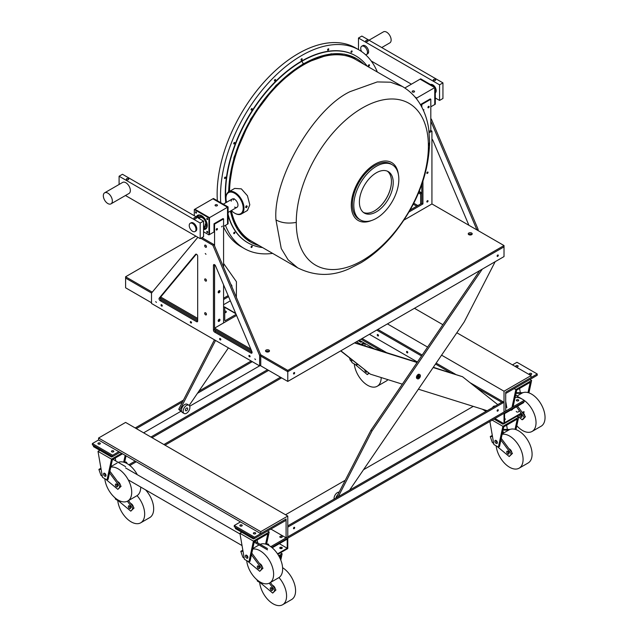 <?xml version="1.0" encoding="UTF-8"?>
<svg xmlns="http://www.w3.org/2000/svg" width="637" height="637" viewBox="0 0 637 637"><rect width="100%" height="100%" fill="white"/><g stroke="black" fill="none" stroke-linecap="round" stroke-linejoin="round"><path stroke-width="0.96" d="M504.576 418.525A1.258 0.725 180 0 1 504.902 418.66A1.258 0.725 180 0 1 505.268 419.17A1.258 0.725 180 0 1 504.576 419.815M505.133 419.496A1.258 0.725 0 0 0 504.902 419.313A1.258 0.725 0 0 0 504.576 419.178M518.781 411.367A1.258 0.725 180 0 1 518.008 412.035A1.258 0.725 180 0 1 516.647 411.884A1.258 0.725 180 0 1 516.273 411.367M521.177 413.166L504.576 422.745L504.576 413.644L523.725 402.592M523.725 411.693L522.308 412.513M524.291 412.02L523.088 412.712M521.52 413.62L504.018 423.724L504.018 413.317L524.291 401.613L271.752 547.414L287.781 538.161L287.781 548.568L277.836 554.309M358.281 340.723L360.98 342.284L360.98 341.145L359.268 340.158L374.245 348.805M494.017 419.09L502.888 424.21L502.888 423.072L495.005 418.517L504.018 423.724M280.137 548.425A1.258 0.725 180 0 1 279.762 547.916A1.258 0.725 180 0 1 280.543 547.247A1.258 0.725 180 0 1 281.904 547.406A1.258 0.725 180 0 1 282.271 547.916A1.258 0.725 180 0 1 281.498 548.584A1.258 0.725 180 0 1 280.137 548.425M282.143 548.242A1.258 0.725 0 0 0 281.904 548.051A1.258 0.725 0 0 0 279.898 548.242M272.214 547.796L287.215 539.141L287.215 548.242L277.525 553.84M279.332 543.687L287.215 548.242M128.276 479.884L242.036 545.567M125.6 467.94L240.038 534.005M254.179 542.175L267.508 549.866L254.179 542.175M124.526 462.43A1.194 0.693 180 0 1 124.756 462.247A1.194 0.693 180 0 1 126.054 462.096A1.194 0.693 180 0 1 126.795 462.733A1.194 0.693 180 0 1 126.445 463.226A1.194 0.693 180 0 1 126.421 463.234M112.956 459.341L125.6 466.634M280.479 377.215L163.892 444.53M135.171 461.108L128.873 464.747M281.61 377.868L165.015 445.183M136.302 461.761L129.844 465.488M518.375 400.8A1.194 0.693 180 0 1 517.077 400.952A1.194 0.693 180 0 1 516.336 400.315A1.194 0.693 180 0 1 516.687 399.829A1.194 0.693 180 0 1 517.985 399.678A1.194 0.693 180 0 1 518.725 400.315A1.194 0.693 180 0 1 518.375 400.8M268.352 545.153A1.194 0.693 180 0 1 268.328 545.168A1.194 0.693 180 0 0 268.703 544.667A1.194 0.693 180 0 0 267.962 544.03A1.194 0.693 180 0 0 266.664 544.181A1.194 0.693 180 0 0 266.433 544.356M281.865 537.349A1.194 0.693 180 0 1 280.567 537.501A1.194 0.693 180 0 1 279.826 536.864A1.194 0.693 180 0 1 280.176 536.378A1.194 0.693 180 0 1 281.474 536.227A1.194 0.693 180 0 1 282.215 536.864A1.194 0.693 180 0 1 281.865 537.349M281.419 537.517A1.194 0.693 0 0 0 280.622 537.517M517.929 400.968A1.194 0.693 0 0 0 517.133 400.968M473.267 406.366L363.512 469.732M345.23 480.282L285.527 514.752M254.864 541.267L267.508 548.568M524.187 400.37L270.781 546.673M522.491 399.28L515.588 395.29M360.98 342.284L361.967 341.711M365.2 345.971L364.738 343.311M361.856 344.92L364.675 343.271M356.808 363.671L356.481 365.2L357.652 364.332M356.457 341.782L360.98 344.394L363.799 342.77M356.481 365.2L351.974 362.604L351.417 359.395M367.039 371.769A1.616 0.932 60 0 1 366.785 372.088A1.616 0.932 60 0 1 366.482 372.159A1.616 0.932 60 0 1 364.826 370.017M368.656 373.051L367.302 374.612L368.99 373.314M367.302 374.612L355.08 364.396M351.807 361.665L350.366 360.454L349.466 357.851M354.252 363.918A19.11 11.036 -120 0 0 363.281 381.945A19.11 11.036 -120 0 0 377.215 386.261A19.11 11.036 -120 0 0 379.819 383.546A19.11 11.036 -120 0 0 381.173 377.542M371.267 347.085A19.11 11.036 -120 0 0 369.134 347.205M377.215 386.261L386.229 381.061A19.11 11.036 -120 0 0 387.917 379.652M120.122 501.032L119.971 501.749L120.783 501.279M119.971 501.749L115.464 499.153L115.265 498.015M128.953 505.754A1.616 0.932 60 0 1 130.394 506.996A1.616 0.932 60 0 1 130.274 508.637A1.616 0.932 60 0 1 129.972 508.708A1.616 0.932 60 0 1 128.531 507.466A1.616 0.932 60 0 1 128.65 505.834A1.616 0.932 60 0 1 128.953 505.754M127.368 501.231L132.918 508.7L130.792 511.161L134.041 508.047L128.499 500.594M130.609 507.912A1.616 0.932 60 0 1 129.446 505.897A1.616 0.932 60 0 0 130.609 507.912M132.918 508.7L134.041 508.047M130.792 511.161L118.57 500.945M115.297 498.214L113.712 496.605M117.741 500.467A19.11 11.036 -120 0 0 126.771 518.494A19.11 11.036 -120 0 0 140.705 522.81A19.11 11.036 -120 0 0 143.309 520.095A19.11 11.036 -120 0 0 137.066 495.642M140.705 522.81L149.719 517.61A19.11 11.036 -120 0 0 152.315 514.895A19.11 11.036 -120 0 0 145.562 489.869M130.601 503.413A3.185 1.839 60 0 1 133.38 507.156M504.576 419.21A1.194 0.693 180 0 1 504.862 419.337A1.194 0.693 180 0 1 505.101 419.536M502.888 424.21L503.875 423.645M497.37 442.643A1.76 1.011 60 0 1 497.011 443.448A1.76 1.011 60 0 1 495.658 442.978A1.76 1.011 60 0 1 494.893 441.21A1.76 1.011 60 0 1 495.252 440.406A1.76 1.011 60 0 1 496.605 440.876A1.76 1.011 60 0 1 497.37 442.643M496.024 440.438A1.76 1.011 -120 0 0 496.016 440.565A1.76 1.011 -120 0 0 497.37 442.771M492.186 420.149L502.888 426.32L498.381 447.134L499.512 446.481L503.763 426.83L517.284 419.027L515.046 429.33M507.371 429.434L506.63 425.174M515.97 429.617L518.653 417.219L516.965 416.248M502.888 426.32L518.653 417.219M498.381 447.134L493.882 444.53L489.885 421.479M507.371 451.139A1.616 0.932 60 0 1 508.812 452.381A1.616 0.932 60 0 1 508.684 454.014A1.616 0.932 60 0 1 508.39 454.093A1.616 0.932 60 0 1 506.948 452.851A1.616 0.932 60 0 1 507.068 451.211A1.616 0.932 60 0 1 507.371 451.139M503.063 430.071L508.652 430.094M502.864 431.01L503.556 433.041M500.905 440.048L511.336 454.077L509.21 456.538L512.459 453.433L501.263 438.375M509.019 453.297A1.616 0.932 60 0 1 507.864 451.283A1.616 0.932 60 0 0 509.019 453.297M509.942 429.442L503.206 429.418M493.715 443.591L492.266 442.381L490.267 436.568L492.297 435.389M490.267 436.568L492.505 436.576M511.336 454.077L512.459 453.433M509.21 456.538L496.987 446.322M497.37 442.659A1.616 0.932 60 0 1 496.119 440.486M496.159 445.844A19.11 11.036 -120 0 0 505.189 463.871A19.11 11.036 -120 0 0 519.123 468.187A19.11 11.036 -120 0 0 521.727 465.48A19.11 11.036 -120 0 0 518.486 445.064A19.11 11.036 -120 0 0 502.147 434.315M519.123 468.187L528.137 462.988A19.11 11.036 -120 0 0 530.732 460.272A19.11 11.036 -120 0 0 526.417 438.248A19.11 11.036 -120 0 0 509.019 429.887L502.259 433.789M509.019 448.798A3.185 1.839 60 0 1 511.798 452.533M279.938 548.282A1.194 0.693 180 0 1 281.865 548.083A1.194 0.693 180 0 1 282.103 548.282M279.141 556.515L280.766 555.575L280.129 558.522M280.782 560.058L282.143 553.768L280.455 552.797M278.711 555.751L282.143 553.768M262.03 582.959L261.871 583.683L262.683 583.213M261.871 583.683L257.372 581.079L257.173 579.941M270.86 587.688A1.616 0.932 60 0 1 272.294 588.93A1.616 0.932 60 0 1 272.174 590.563A1.616 0.932 60 0 1 271.88 590.634A1.616 0.932 60 0 1 270.438 589.392A1.616 0.932 60 0 1 270.558 587.76A1.616 0.932 60 0 1 270.86 587.688M269.276 583.166L274.826 590.626L272.7 593.087L275.948 589.981L270.407 582.529M272.509 589.838A1.616 0.932 60 0 1 271.354 587.832A1.616 0.932 60 0 0 272.509 589.838M274.826 590.626L275.948 589.981M272.7 593.087L260.477 582.871M257.205 580.14L255.62 578.539M259.649 582.393A19.11 11.036 -120 0 0 268.679 600.42A19.11 11.036 -120 0 0 282.613 604.736A19.11 11.036 -120 0 0 285.217 602.029A19.11 11.036 -120 0 0 278.974 577.568M282.613 604.736L291.627 599.536A19.11 11.036 -120 0 0 294.222 596.821A19.11 11.036 -120 0 0 282.581 567.686M272.501 585.347A3.185 1.839 60 0 1 275.288 589.082M252.292 361.657L197.438 393.324M182.493 401.955L136.318 428.613M251.161 361.004L198.895 391.182M183.44 400.108L135.195 427.96M259.585 365.869L189.707 406.215M180.972 411.263L143.62 432.826M267.508 369.731L150.913 437.038M268.631 370.376L152.044 437.691M378.497 335.611A0.876 0.51 60 0 1 377.255 334.895A0.876 0.51 60 0 1 378.497 335.611M407.784 352.516A0.876 0.51 60 0 1 406.541 351.799A0.876 0.51 60 0 1 407.784 352.516M287.781 525.836L501.765 402.289L504.018 402.289L501.765 402.289L476.094 387.471M450.399 372.637L435.517 364.046M421.543 355.979L376.706 330.085M287.781 527.133L287.781 536.864L287.781 527.133L504.018 402.289L504.018 412.02L504.018 402.289L470.034 382.67M455.32 374.174L436.154 363.114M422.18 355.04L377.829 329.44M417.426 362.023L369.404 334.306M418.39 389.191L487.154 410.714M386.643 352.683L362.111 338.518M486.039 411.367L482.233 409.169M381.722 351.138L360.98 339.163M294.66 527.683A0.812 0.47 -60 0 1 293.506 528.352A0.812 0.47 -60 0 1 294.66 527.683M498.285 410.124A0.812 0.47 -60 0 1 497.131 410.793A0.812 0.47 -60 0 1 498.285 410.124M287.781 536.864L286.085 537.835L286.085 518.98L260.748 533.615L260.748 531.664L287.781 516.058L287.781 536.864L504.018 412.02L504.018 391.214L531.043 375.607L531.043 377.558L505.706 392.185L505.706 411.04L504.018 412.02M492.489 407.648A2.389 1.378 -60 0 1 494.965 406.111L495.053 406.167M354.49 342.913L417.092 362.509M433.144 367.533L462.534 376.73L497.744 404.614M433.311 367.286L462.534 376.73M417.259 362.262L354.825 342.722M402.337 384.167L370.36 374.158L340.851 350.788M340.676 350.891L370.36 374.158M214.438 339.8L178.718 409.296L180.51 410.945A4.777 2.755 120 0 0 180.797 411.16L181.712 411.685M178.718 409.296L179.849 409.949L215.505 340.532L214.382 339.887M181.696 411.653A4.777 2.755 -60 0 1 181.633 411.598L179.849 409.949M228.412 347.874L189.197 405.427M495.156 261.703L464.222 321.924L349.602 490.14M479.701 270.621L370.925 430.27L336.193 497.879M338.263 496.685L372.056 430.915L370.925 430.27M372.056 430.915L482.289 269.132M417.028 377.446A2.389 1.378 120 0 0 417.506 378.816A2.389 1.378 120 0 0 419.242 378.282A2.389 1.378 120 0 0 420.372 376.037A2.389 1.378 120 0 0 419.894 374.675A2.389 1.378 120 0 0 418.159 375.209A2.389 1.378 120 0 0 417.028 377.446M419.894 374.675L419.329 374.349A2.389 1.378 120 0 0 417.593 374.882A2.389 1.378 120 0 0 416.463 377.128A2.389 1.378 120 0 0 416.94 378.489L417.506 378.816M417.888 377.494A1.194 0.693 120 0 0 418.971 376.069A1.194 0.693 120 0 0 418.947 375.671M419.536 376.395A1.194 0.693 -60 0 1 418.971 377.51A1.194 0.693 -60 0 1 418.103 377.781A1.194 0.693 -60 0 1 417.864 377.096A1.194 0.693 -60 0 1 418.429 375.973A1.194 0.693 -60 0 1 419.297 375.711A1.194 0.693 -60 0 1 419.536 376.395M183.177 411.868A4.777 2.755 120 0 0 184.133 413.493A4.777 2.755 120 0 0 188.042 411.956A4.777 2.755 120 0 0 189.858 406.844A4.777 2.755 120 0 0 188.91 405.22A4.777 2.755 120 0 0 184.993 406.756A4.777 2.755 120 0 0 183.177 411.868M188.91 405.22L187.222 404.24A4.777 2.755 120 0 0 183.305 405.777A4.777 2.755 120 0 0 181.489 410.897A4.777 2.755 120 0 0 182.445 412.521L184.133 413.493M187.636 408.516A1.593 0.916 -60 0 1 187.031 410.228A1.593 0.916 -60 0 1 185.725 410.738A1.593 0.916 -60 0 1 185.407 410.196A1.593 0.916 -60 0 1 186.012 408.492A1.593 0.916 -60 0 1 187.318 407.975A1.593 0.916 -60 0 1 187.636 408.516M334.107 499.082A4.777 2.755 -60 0 1 334.099 499.002A4.777 2.755 -60 0 1 335.54 494.352A4.777 2.755 -60 0 1 339.147 492.138M335.93 498.03A4.777 2.755 -60 0 1 337.921 494.511M471.874 234.504A1.991 1.147 0 0 0 471.635 234.344A1.991 1.147 0 0 0 468.585 234.504M471.635 233.038A1.991 1.147 180 0 1 472.216 233.851A1.991 1.147 180 0 1 470.99 234.918A1.991 1.147 180 0 1 468.824 234.663A1.991 1.147 180 0 1 468.235 233.851A1.991 1.147 180 0 1 469.469 232.792A1.991 1.147 180 0 1 471.635 233.038M269.148 351.544A1.991 1.147 0 0 0 268.91 351.385A1.991 1.147 0 0 0 265.86 351.544M268.91 350.079A1.991 1.147 180 0 1 269.499 350.891A1.991 1.147 180 0 1 268.265 351.958A1.991 1.147 180 0 1 266.099 351.704A1.991 1.147 180 0 1 265.518 350.891A1.991 1.147 180 0 1 266.744 349.832A1.991 1.147 180 0 1 268.91 350.079M224.742 312.265A1.593 0.916 180 0 1 225.801 312.512A1.593 0.916 0 0 0 224.742 312.265M429.171 132.711L431.934 131.118L431.934 203.944L504.018 245.556L504.018 246.861L287.781 371.705L504.018 246.861L504.018 256.584L287.781 381.428L260.238 365.534M152.259 292.16L125.6 276.769L125.6 278.066L151.526 293.036L125.6 278.066L125.6 287.797L125.6 278.066M125.6 276.769L195.909 236.176M160.166 298.028L197.677 319.686L160.166 298.028M214.573 329.44L251.543 350.78L214.573 329.44M260.748 356.099L287.781 371.705L287.781 381.428L287.781 371.705L260.748 356.099M504.018 245.556L287.781 370.4L287.781 371.705M287.781 370.4L260.724 354.785M250.811 349.06L214.573 328.135L214.573 264.689L214.573 329.48L213.443 330.125L213.443 265.334L214.573 264.689M159.226 298.116A1.593 0.916 -120 0 0 159.178 299.422A1.593 0.916 -120 0 0 160.166 300.672L161.296 300.019A1.593 0.916 60 0 1 160.301 298.769A1.593 0.916 60 0 1 160.349 297.463L159.226 298.116L195.607 254.33A1.593 0.916 -120 0 1 195.758 254.203A1.593 0.916 -120 0 1 196.873 254.521A1.593 0.916 -120 0 1 197.677 256.233L197.677 318.381L160.707 297.033M497.131 256.034A0.812 0.47 -60 0 1 498.285 255.365A0.812 0.47 -60 0 1 497.131 256.034M293.506 373.593A0.812 0.47 -60 0 1 294.66 372.932A0.812 0.47 -60 0 1 293.506 373.593M504.018 256.584L504.018 246.861M151.502 302.75L125.6 287.797M414.456 308.292L442.858 324.695M456.833 332.761L531.043 375.607M387.423 323.899L427.594 347.093M441.576 355.159L504.018 391.214M517.809 366.665A1.194 0.693 180 0 1 516.511 366.816A1.194 0.693 180 0 1 515.771 366.179A1.194 0.693 180 0 1 516.121 365.686A1.194 0.693 180 0 1 517.427 365.542A1.194 0.693 180 0 1 518.16 366.179A1.194 0.693 180 0 1 517.809 366.665M531.33 374.468A1.194 0.693 180 0 1 530.024 374.62A1.194 0.693 180 0 1 529.291 373.983A1.194 0.693 180 0 1 529.634 373.489A1.194 0.693 180 0 1 530.939 373.346A1.194 0.693 180 0 1 531.68 373.983A1.194 0.693 180 0 1 531.33 374.468M530.884 374.628A1.194 0.693 0 0 0 530.088 374.628A1.194 0.693 180 0 1 530.884 374.628M517.363 366.824A1.194 0.693 0 0 0 516.567 366.824A1.194 0.693 180 0 1 517.363 366.824M537.238 373.983L505.706 392.185L505.706 393.483L537.238 375.281L537.238 373.983L516.965 362.278L512.459 364.874M513.103 406.772L516.718 390.091L530.231 382.288L528.001 392.599M520.325 392.695L519.585 388.435M512.459 409.742L512.626 409.002M528.925 392.878L531.608 380.48L529.92 379.509M514.155 388.61L515.843 389.589L531.608 380.48M515.843 389.589L511.981 407.417M511.495 409.647L511.336 410.395M506.829 407.791L505.706 401.286M520.103 414.44A1.616 0.932 60 0 1 520.325 414.4A1.616 0.932 60 0 1 521.759 415.642A1.616 0.932 60 0 1 521.639 417.275A1.616 0.932 60 0 1 521.337 417.354A1.616 0.932 60 0 1 519.935 416.176A1.616 0.932 60 0 1 519.951 414.52M516.018 393.332L521.607 393.355M515.811 394.271L516.304 395.704M516.44 406.796L524.283 417.339L522.165 419.799L523.288 419.154L525.414 416.694L517.57 406.143M521.974 416.558A1.616 0.932 60 0 1 520.811 414.544A1.616 0.932 60 0 0 521.974 416.558M522.897 392.711L516.161 392.679M524.283 417.339L525.414 416.694M522.165 419.799L517.523 415.921M516.814 425.747A19.11 11.036 -120 0 0 532.078 431.448A19.11 11.036 -120 0 0 534.674 428.741A19.11 11.036 -120 0 0 531.441 408.325A19.11 11.036 -120 0 0 515.094 397.576M532.078 431.448L541.084 426.249A19.11 11.036 -120 0 0 543.687 423.533A19.11 11.036 -120 0 0 539.372 401.509A19.11 11.036 -120 0 0 521.974 393.148L516.926 396.063M521.966 412.059A3.185 1.839 60 0 1 524.745 415.802M260.748 531.664L98.568 438.025L98.568 439.976L260.748 533.615M286.085 537.835L270.884 529.06M287.781 516.058L125.6 422.419L98.568 438.025M253.709 532.795A1.194 0.693 180 0 1 255.007 532.651A1.194 0.693 180 0 1 255.748 533.288A1.194 0.693 180 0 1 255.397 533.774A1.194 0.693 180 0 1 254.099 533.925A1.194 0.693 180 0 1 253.359 533.288A1.194 0.693 180 0 1 253.709 532.795M254.951 533.933A1.194 0.693 0 0 0 254.155 533.933A1.194 0.693 180 0 1 254.951 533.933M240.197 524.992A1.194 0.693 180 0 1 241.495 524.848A1.194 0.693 180 0 1 242.235 525.485A1.194 0.693 180 0 1 241.885 525.971A1.194 0.693 180 0 1 240.579 526.122A1.194 0.693 180 0 1 239.846 525.485A1.194 0.693 180 0 1 240.197 524.992M241.439 526.13A1.194 0.693 0 0 0 240.643 526.13A1.194 0.693 180 0 1 241.439 526.13M286.085 520.278L286.085 518.98L254.553 537.19L254.553 538.488L286.085 520.278M254.553 538.488L234.281 526.783L234.281 525.485L240.475 521.91M234.281 525.485L254.553 537.19M111.801 450.869A1.194 0.693 180 0 1 113.107 450.717A1.194 0.693 180 0 1 113.84 451.354A1.194 0.693 180 0 1 113.49 451.848A1.194 0.693 180 0 1 112.192 451.991A1.194 0.693 180 0 1 111.451 451.354A1.194 0.693 180 0 1 111.801 450.869M113.044 452.007A1.194 0.693 0 0 0 112.247 452.007A1.194 0.693 180 0 1 113.044 452.007M98.289 443.065A1.194 0.693 180 0 1 99.587 442.914A1.194 0.693 180 0 1 100.328 443.551A1.194 0.693 180 0 1 99.977 444.045A1.194 0.693 180 0 1 98.671 444.188A1.194 0.693 180 0 1 97.939 443.551A1.194 0.693 180 0 1 98.289 443.065M99.531 444.204A1.194 0.693 0 0 0 98.735 444.204A1.194 0.693 180 0 1 99.531 444.204M112.645 455.256L112.645 456.562L92.373 444.857L92.373 443.551L112.645 455.256L118.84 451.681M112.645 456.562L119.971 452.334M92.373 443.551L98.568 439.976M253.43 538.974L253.43 537.835L235.403 527.436L235.403 528.575L253.43 538.974L254.41 538.408M247.912 557.415A1.76 1.011 60 0 1 247.546 558.219A1.76 1.011 60 0 1 246.193 557.741A1.76 1.011 60 0 1 245.428 555.982A1.76 1.011 60 0 1 245.794 555.177A1.76 1.011 60 0 1 247.148 555.647A1.76 1.011 60 0 1 247.912 557.415A1.616 0.932 60 0 1 246.654 555.257M246.559 555.201A1.76 1.011 -120 0 0 246.551 555.329A1.76 1.011 -120 0 0 247.904 557.534M248.924 561.898L244.417 559.294L239.91 533.288L253.43 541.092L248.924 561.898L250.046 561.245L254.306 541.593L267.819 533.79L265.589 544.102M257.682 542.891L257.173 539.937M266.537 544.261L269.196 531.983L267.508 531.011M253.43 541.092L269.196 531.983M239.91 533.288L241.742 532.229M257.905 565.903A1.616 0.932 60 0 1 259.347 567.145A1.616 0.932 60 0 1 259.227 568.777A1.616 0.932 60 0 1 258.925 568.857A1.616 0.932 60 0 1 257.491 567.615A1.616 0.932 60 0 1 257.611 565.974A1.616 0.932 60 0 1 257.905 565.903M251.44 554.819L261.871 568.849L259.753 571.309L263.001 568.196L251.806 553.139M259.562 568.061A1.616 0.932 60 0 1 258.399 566.046A1.616 0.932 60 0 0 259.562 568.061M244.258 558.354L242.808 557.144L240.802 551.331L242.832 550.161M240.802 551.331L243.039 551.339M261.871 568.849L263.001 568.196M259.753 571.309L247.522 561.093M246.694 560.616A19.11 11.036 -120 0 0 255.724 578.635A19.11 11.036 -120 0 0 269.666 582.959A19.11 11.036 -120 0 0 272.262 580.243A19.11 11.036 -120 0 0 269.029 559.827A19.11 11.036 -120 0 0 252.682 549.078M269.666 582.959L278.672 577.751A19.11 11.036 -120 0 0 281.275 575.044A19.11 11.036 -120 0 0 277.294 553.505A19.11 11.036 -120 0 0 260.175 544.332M259.554 563.562A3.185 1.839 60 0 1 262.333 567.304M111.523 457.048L111.523 455.909L93.504 445.502L93.504 446.641L111.523 457.048L112.51 456.474M106.005 475.481A1.76 1.011 60 0 1 105.638 476.285A1.76 1.011 60 0 1 104.285 475.815A1.76 1.011 60 0 1 103.52 474.047A1.76 1.011 60 0 1 103.887 473.243A1.76 1.011 60 0 1 105.24 473.713A1.76 1.011 60 0 1 106.005 475.481A1.616 0.932 60 0 1 104.755 473.323M104.651 473.275A1.76 1.011 -120 0 0 104.651 473.402A1.76 1.011 -120 0 0 105.997 475.608M125.163 455.328L123.682 462.167M115.775 460.965L115.265 458.011M107.016 479.972L102.509 477.368L98.002 451.354L111.523 459.158L107.016 479.972L108.139 479.319L112.399 459.667L122.535 453.815M124.629 462.335L126.038 455.837M111.523 459.158L121.659 453.305M98.002 451.354L99.834 450.303M116.006 483.969A1.616 0.932 60 0 1 117.439 485.219A1.616 0.932 60 0 1 117.319 486.851A1.616 0.932 60 0 1 117.017 486.923A1.616 0.932 60 0 1 115.584 485.681A1.616 0.932 60 0 1 115.703 484.048A1.616 0.932 60 0 1 116.006 483.969M109.532 472.885L119.963 486.915L117.845 489.375L121.094 486.27L109.898 471.213M117.654 486.127A1.616 0.932 60 0 1 116.491 484.12A1.616 0.932 60 0 0 117.654 486.127M102.35 476.428L100.901 475.218L98.894 469.397L100.925 468.227M98.894 469.397L101.132 469.413M119.963 486.915L121.094 486.27M117.845 489.375L105.623 479.159M104.794 478.682A19.11 11.036 -120 0 0 113.816 496.709A19.11 11.036 -120 0 0 127.758 501.024A19.11 11.036 -120 0 0 130.354 498.309A19.11 11.036 -120 0 0 127.121 477.901A19.11 11.036 -120 0 0 110.774 467.144M127.758 501.024L136.764 495.825A19.11 11.036 -120 0 0 139.368 493.11A19.11 11.036 -120 0 0 140.721 487.074M137.281 474.684A19.11 11.036 -120 0 0 118.267 462.406M117.646 481.636A3.185 1.839 60 0 1 120.425 485.37M423.167 109.859L423.916 109.739L423.454 110.488M427.937 107.478A0.876 0.51 120 0 0 428.613 106.315M429.179 106.698A0.876 0.51 -60 0 1 427.937 107.414A0.876 0.51 -60 0 1 429.179 106.698M421.24 104.134L430.246 98.926L430.811 99.253L421.798 104.46L421.24 104.134L421.24 106.045M431.934 131.118L430.811 130.466L430.811 99.253M422.928 181.266L422.928 203.944L421.798 203.291L421.798 184.555L421.798 203.291L410.156 210.011M421.798 107.088L421.798 104.46M468.912 225.291L432.881 140.331A1.593 0.916 -120 0 0 431.934 139.192L431.934 139.192M478.108 230.602L478.108 229.344L431.376 119.127L430.811 119.453M431.376 119.127L430.811 118.8M430.811 121.11L476.962 229.941M478.108 229.344L477.017 229.973M428.048 200.981A0.876 0.51 -60 0 1 426.814 201.698A0.876 0.51 -60 0 1 428.048 200.981M428.048 172.372A0.876 0.51 -60 0 1 426.814 173.089A0.876 0.51 -60 0 1 428.048 172.372M422.928 203.944L409.042 211.962M431.934 203.944L404.001 220.068M430.811 130.466L429.035 131.493M420.643 203.959L420.643 194.205A0.796 0.462 -60 0 1 421.208 193.234L421.798 192.892L421.798 203.291M419.194 191.379L421.798 192.892M428.43 106.427L427.953 107.263M414.201 91.027A1.194 0.693 180 0 1 414.552 91.513A1.194 0.693 180 0 1 413.811 92.15A1.194 0.693 180 0 1 412.505 92.007A1.194 0.693 180 0 1 412.155 91.513A1.194 0.693 180 0 1 412.895 90.876A1.194 0.693 180 0 1 414.201 91.027M404.813 87.994L420.109 79.163L434.752 87.611L416.733 98.018L415.013 97.023L416.733 98.018L416.168 98.424M430.811 106.793L434.752 104.524L434.752 87.611L435.318 87.293L420.675 78.837L420.109 79.163L434.752 87.611L434.752 104.524L435.318 104.197L435.318 87.293M416.733 99.149L416.733 98.018L416.733 99.149M218.236 321.144A1.258 0.725 120 0 0 219.399 319.495A1.258 0.725 120 0 0 219.359 319.201M218.188 320.849A1.258 0.725 -60 0 1 218.738 319.583A1.258 0.725 -60 0 1 219.701 319.248A1.258 0.725 -60 0 1 219.964 319.822A1.258 0.725 -60 0 1 219.415 321.08A1.258 0.725 -60 0 1 218.451 321.422A1.258 0.725 -60 0 1 218.188 320.849M218.236 292.534A1.258 0.725 120 0 0 219.399 290.886A1.258 0.725 120 0 0 219.359 290.591M218.188 292.232A1.258 0.725 -60 0 1 218.738 290.974A1.258 0.725 -60 0 1 219.701 290.639A1.258 0.725 -60 0 1 219.964 291.213A1.258 0.725 -60 0 1 219.415 292.471A1.258 0.725 -60 0 1 218.451 292.813A1.258 0.725 -60 0 1 218.188 292.232M222.313 226.127L221.596 226.891L222.313 226.127M217.448 228.946A0.876 0.51 -60 0 1 216.206 229.662A0.876 0.51 -60 0 1 217.448 228.946M216.206 229.718A0.876 0.51 120 0 0 216.883 228.556M214.573 245.954L214.573 224.097L214.008 223.77L214.008 231.964L209.501 234.567L209.501 217.663L194.866 209.207L212.885 198.8L227.52 207.256L208.944 217.981L208.944 234.894L203.561 231.788M223.579 267.198L223.579 218.897L223.022 218.571L214.008 223.77M218.794 320.817L218.236 320.499M214.573 328.135L223.579 322.935L223.579 284.843M223.579 218.897L214.573 224.097M250.102 356.497A0.876 0.51 60 0 1 248.868 355.78A0.876 0.51 60 0 1 250.102 356.497M162.26 305.776A0.876 0.51 60 0 1 161.018 305.059A0.876 0.51 60 0 1 162.26 305.776M220.824 339.593A0.876 0.51 60 0 1 219.582 338.876A0.876 0.51 60 0 1 220.824 339.593M191.538 322.68A0.876 0.51 60 0 1 190.304 321.964A0.876 0.51 60 0 1 191.538 322.68M205.847 313.03A1.258 0.725 -120 0 0 206.404 313.985M206.452 314.344A1.258 0.725 60 0 1 206.189 314.917A1.258 0.725 60 0 1 205.225 314.582A1.258 0.725 60 0 1 204.676 313.316A1.258 0.725 60 0 1 204.931 312.743A1.258 0.725 60 0 1 205.902 313.078A1.258 0.725 60 0 1 206.452 314.344M205.847 245.404A1.258 0.725 -120 0 0 206.404 246.36M206.452 246.718A1.258 0.725 60 0 1 206.189 247.291A1.258 0.725 60 0 1 205.225 246.957A1.258 0.725 60 0 1 204.676 245.691A1.258 0.725 60 0 1 204.931 245.118A1.258 0.725 60 0 1 205.902 245.46A1.258 0.725 60 0 1 206.452 246.718M205.847 279.213A1.258 0.725 -120 0 0 206.404 280.169M206.452 280.535A1.258 0.725 60 0 1 206.189 281.108A1.258 0.725 60 0 1 205.225 280.766A1.258 0.725 60 0 1 204.676 279.508A1.258 0.725 60 0 1 204.931 278.934A1.258 0.725 60 0 1 205.902 279.269A1.258 0.725 60 0 1 206.452 280.535M205.982 254.29L205.265 253.534L205.982 254.29M156.431 302.416L155.707 301.651L156.431 302.416M255.541 359.634L254.816 358.87L255.541 359.634M197.351 321.757A1.593 0.916 -120 0 0 197.677 321.024L196.554 321.677A1.593 0.916 -120 0 0 197.351 321.757L197.351 321.757M213.443 330.125A1.593 0.916 -120 0 0 213.777 331.24A1.593 0.916 -120 0 0 214.573 332.076L215.696 331.431A1.593 0.916 60 0 1 214.9 330.587A1.593 0.916 60 0 1 214.573 329.48M215.696 331.431L252.085 352.436L250.954 353.081A1.593 0.916 -120 0 0 251.75 353.161A1.593 0.916 -120 0 0 251.902 351.624L215.513 265.828A1.593 0.916 -120 0 0 214.255 264.554A1.593 0.916 -120 0 0 213.777 264.61A1.593 0.916 -120 0 0 213.443 265.334M250.954 353.081L214.573 332.076M196.323 254.179L160.349 297.463M197.677 256.233L197.677 321.024L161.296 300.019M196.554 321.677L160.166 300.672M200.798 238.294L212.885 245.269L259.625 355.486L259.625 365.893L260.748 365.24L260.748 354.841L214.008 244.624L201.921 237.641M259.625 355.486L260.748 354.841M212.885 245.269L214.008 244.624M259.625 365.893L151.502 303.467L151.502 293.068L197.844 237.298M230.682 283.943L231.916 285.702L231.916 286.857M231.271 285.328L231.916 285.702M228.579 296.635L223.579 299.525M223.579 298.227L228.142 295.592M223.579 263.439L236.423 281.705L236.367 297.344M230.355 300.815L223.579 304.725M224.901 320.642L224.901 320.642A0.796 0.462 120 0 0 225.299 320.602L224.742 320.276A0.796 0.462 120 0 0 224.901 320.642M223.579 306.644L224.176 306.986A0.796 0.462 -60 0 1 224.574 306.946L235.674 313.356L224.574 306.946A0.796 0.462 -60 0 1 224.742 307.313L235.825 313.707M224.742 310.928A1.593 0.916 180 0 1 225.832 311.19A1.593 0.916 180 0 1 226.302 311.843A1.593 0.916 180 0 1 224.742 312.767M224.176 306.986L223.579 307.329L223.579 322.935L236.558 315.442M236.104 314.367L225.299 320.602M224.742 320.276L224.742 307.313M216.699 228.667L216.214 229.511M215.417 205.791A1.194 0.693 180 0 1 215.067 205.305A1.194 0.693 180 0 1 215.808 204.668A1.194 0.693 180 0 1 217.106 204.819A1.194 0.693 180 0 1 217.456 205.305A1.194 0.693 180 0 1 216.715 205.942A1.194 0.693 180 0 1 215.417 205.791M223.579 226.438L227.52 224.16L227.52 207.256L228.086 206.929L213.443 198.481L212.885 198.8L227.52 207.256L227.52 224.16L228.086 223.834L228.086 206.929M195.989 229.368A4.777 2.755 60 0 1 195.002 231.55A4.777 2.755 60 0 1 191.315 230.268A4.777 2.755 60 0 1 189.229 225.466A4.777 2.755 60 0 1 190.224 223.276A4.777 2.755 60 0 1 193.903 224.558A4.777 2.755 60 0 1 195.989 229.368M198.784 218.332L200.074 217.583A4.777 2.755 60 0 1 202.462 217.822A4.777 2.755 60 0 1 205.584 222.034A4.777 2.755 60 0 1 204.851 225.864A4.777 2.755 60 0 1 203.561 226.047M205.003 224.16A4.777 2.755 -120 0 0 205.759 224.503M203.561 227.855A7.23 4.172 -120 0 0 206.213 227.895M207.097 226.899A7.23 4.172 60 0 1 206.077 227.982A7.23 4.172 60 0 1 203.561 228.118M203.561 227.019A5.916 3.416 -120 0 0 205.425 226.844A5.916 3.416 -120 0 0 206.643 224.136A5.916 3.416 -120 0 0 204.063 218.188A5.916 3.416 -120 0 0 199.508 216.604A5.916 3.416 -120 0 0 198.433 218.125M205.56 226.756A5.916 3.416 -120 0 0 205.703 226.684A5.916 3.416 -120 0 0 206.929 223.977A5.916 3.416 -120 0 0 206.754 222.512M203.928 217.615A5.916 3.416 -120 0 0 199.787 216.445A5.916 3.416 -120 0 0 199.652 216.532M198.991 215.386A7.23 4.172 -120 0 0 197.701 217.703M197.47 217.575A7.23 4.172 60 0 1 198.848 215.465A7.23 4.172 60 0 1 200.297 215.131M207.248 218.348A0.756 0.438 60 0 1 207.248 219.574A0.756 0.438 60 0 1 207.248 218.348M207.248 231.35A0.756 0.438 60 0 1 207.248 232.577A0.756 0.438 60 0 1 207.248 231.35M195.989 211.842A0.756 0.438 60 0 1 195.989 213.077A0.756 0.438 60 0 1 195.989 211.842M196.331 216.914A7.963 4.594 60 0 1 197.637 215.314A7.963 4.594 60 0 1 201.618 215.712A7.963 4.594 60 0 1 206.826 222.727A7.963 4.594 60 0 1 205.6 229.105A7.963 4.594 60 0 1 203.561 229.439M203.561 228.986A7.963 4.594 -120 0 0 205.87 228.93M197.932 215.171A7.963 4.594 -120 0 0 196.722 217.145M196.021 211.866A0.756 0.438 -120 0 0 196.522 212.726M207.28 231.374A0.756 0.438 -120 0 0 207.781 232.234M207.28 218.364A0.756 0.438 -120 0 0 207.781 219.232M194.301 215.744L194.301 209.533L194.866 209.207L209.501 217.663L209.501 234.567L208.944 234.894M194.301 209.533L208.944 217.981M430.54 84.53A4.777 2.755 60 0 1 432.81 84.832A4.777 2.755 60 0 1 435.079 87.15M435.342 79.466A1.194 0.693 180 0 1 435.692 79.959A1.194 0.693 180 0 1 434.96 80.596A1.194 0.693 180 0 1 433.654 80.445A1.194 0.693 180 0 1 433.303 79.959A1.194 0.693 180 0 1 434.044 79.322A1.194 0.693 180 0 1 435.342 79.466M435.692 91.601L435.318 92.039M361.633 51.597A4.777 2.755 60 0 1 361.72 46.23L362.843 45.585A4.777 2.755 60 0 1 365.232 45.824A4.777 2.755 60 0 1 368.353 50.028A4.777 2.755 60 0 1 367.621 53.858L366.498 54.511A4.777 2.755 60 0 1 365.574 54.734M367.772 40.457A1.194 0.693 180 0 1 368.122 40.943A1.194 0.693 180 0 1 367.382 41.58A1.194 0.693 180 0 1 366.076 41.429A1.194 0.693 180 0 1 365.734 40.943A1.194 0.693 180 0 1 366.466 40.306A1.194 0.693 180 0 1 367.772 40.457M368.122 52.584L367.398 53.174M435.318 87.564A4.777 2.755 60 0 1 435.318 92.803M442.946 82.882L361.856 36.07L358.48 38.021L439.57 84.832L442.946 82.882L442.946 98.488L439.57 100.439L435.318 97.987M358.48 49.622L358.48 38.021M411.414 84.188L371.196 60.969M439.57 84.832L439.57 100.439M361.72 46.23A4.777 2.755 60 0 1 364.109 46.469A4.777 2.755 60 0 1 367.231 50.681A4.777 2.755 60 0 1 366.498 54.511M381.746 47.544L389.82 42.886A6.37 3.679 -120 0 0 390.8 37.782A6.37 3.679 -120 0 0 386.635 32.169A6.37 3.679 -120 0 0 383.45 31.85L368.998 40.195M190.224 223.276L191.036 222.807A4.777 2.755 60 0 1 193.425 223.038A4.777 2.755 60 0 1 196.546 227.25A4.777 2.755 60 0 1 195.814 231.08L195.002 231.55M196.307 229.806L195.933 230.252M195.957 217.679A1.194 0.693 180 0 1 196.307 218.165A1.194 0.693 180 0 1 195.575 218.802A1.194 0.693 180 0 1 194.269 218.65A1.194 0.693 180 0 1 193.919 218.165A1.194 0.693 180 0 1 194.659 217.528A1.194 0.693 180 0 1 195.957 217.679M128.387 178.663A1.194 0.693 180 0 1 128.738 179.148A1.194 0.693 180 0 1 127.997 179.785A1.194 0.693 180 0 1 126.699 179.642A1.194 0.693 180 0 1 126.349 179.148A1.194 0.693 180 0 1 127.081 178.511A1.194 0.693 180 0 1 128.387 178.663M119.095 184.475L119.095 176.226L200.185 223.038L203.561 221.087L203.561 236.693L200.185 238.644L125.465 195.511M203.561 221.087L122.471 174.275L119.095 176.226M200.185 223.038L200.185 238.644M104.643 192.812L122.662 182.413A6.37 3.679 60 0 1 125.855 182.723A6.37 3.679 60 0 1 130.012 188.345A6.37 3.679 60 0 1 129.04 193.449L111.013 203.848A6.37 3.679 60 0 1 107.828 203.537A6.37 3.679 60 0 1 103.672 197.924A6.37 3.679 60 0 1 104.643 192.812A6.37 3.679 60 0 1 107.828 193.13A6.37 3.679 60 0 1 111.993 198.744A6.37 3.679 60 0 1 111.013 203.848M428.398 146.128A93.432 53.946 -60 0 1 362.334 260.557A93.432 53.946 -60 0 1 296.269 222.409A93.432 53.946 -60 0 1 362.334 107.979A93.432 53.946 -60 0 1 428.398 146.128L429.641 142.25L428.749 129.271C427.546 120.672 424.975 112.813 421.041 105.694C416.494 97.541 410.268 91.131 402.361 86.473L390.521 82.205L377.263 81.926L350.008 91.656C313.372 108.983 272.66 179.507 275.964 219.9C281.443 222.958 288.211 223.794 296.269 222.409M391.484 164.314A31.882 18.409 120 0 0 390.855 163.924A31.882 18.409 120 0 0 374.914 165.501A31.882 18.409 120 0 0 352.372 204.549A31.858 18.393 120 0 0 358.989 219.12A31.882 18.409 -60 0 1 352.372 204.549A31.858 18.393 120 0 1 374.914 165.524A31.858 18.393 120 0 1 390.847 163.948L392.241 164.752A31.858 18.393 120 0 0 376.316 166.329A31.858 18.393 120 0 0 353.79 205.345A31.858 18.393 120 0 0 360.383 219.924A31.858 18.393 120 0 0 376.316 218.348A31.858 18.393 120 0 0 398.842 179.331A31.858 18.393 120 0 0 392.241 164.752M275.964 219.9L281.243 248.541L288.091 259.777L297.654 267.827C314.598 276.227 331.678 276.577 348.885 268.886L361.083 262.699C372.693 255.652 383.37 246.304 393.133 234.655C416.455 205.862 428.621 175.048 429.641 142.21L429.641 142.25M359.626 219.486A31.882 18.409 -60 0 1 358.973 219.144L360.383 219.924M371.522 220.521A33.45 19.309 -60 0 1 358.193 220.498A33.45 19.309 -60 0 1 351.266 205.186A33.45 19.309 -60 0 1 374.914 164.219A33.45 19.309 -60 0 1 391.644 162.562A33.45 19.309 -60 0 1 398.324 174.1M376.316 172.802A23.919 13.815 120 0 0 359.395 202.104A23.919 13.815 120 0 0 364.348 213.061A23.919 13.815 120 0 0 376.316 211.874A23.919 13.815 120 0 0 393.228 182.572A23.919 13.815 120 0 0 388.275 171.624A23.919 13.815 120 0 0 376.316 172.802M387.352 171.162A23.919 13.815 120 0 1 391.452 181.545L391.452 181.545A23.919 13.815 -60 0 1 374.532 210.847A23.919 13.815 -60 0 1 363.496 212.487M391.452 181.426A24.206 13.974 -60 0 1 374.437 210.903M252.228 246.447A0.82 0.47 -60 0 1 251.074 247.116A0.82 0.47 -60 0 1 252.228 246.447M234.886 232.593A0.82 0.47 -60 0 1 233.723 233.261A0.82 0.47 -60 0 1 234.886 232.593M225.649 177.476A0.82 0.47 -60 0 1 224.495 178.145A0.82 0.47 -60 0 1 225.649 177.476M234.886 142.863A0.82 0.47 -60 0 1 233.723 143.532A0.82 0.47 -60 0 1 234.886 142.863M252.228 108.975A0.82 0.47 -60 0 1 251.074 109.644A0.82 0.47 -60 0 1 252.228 108.975M275.606 79.896A0.82 0.47 -60 0 1 274.443 80.565A0.82 0.47 -60 0 1 275.606 79.896M302.185 59.137A0.82 0.47 -60 0 1 301.022 59.806A0.82 0.47 -60 0 1 302.185 59.137M328.764 49.208A0.82 0.47 -60 0 1 327.601 49.877A0.82 0.47 -60 0 1 328.764 49.208M352.134 51.294A0.82 0.47 -60 0 1 350.979 51.963A0.82 0.47 -60 0 1 352.134 51.294M369.484 65.149A0.82 0.47 -60 0 1 368.321 65.818A0.82 0.47 -60 0 1 369.484 65.149M220.728 202.685A114.676 66.208 -60 0 1 220.513 196.021A114.676 66.208 -60 0 1 301.604 55.57A114.676 66.208 120 0 1 358.942 49.893L355.565 47.942A114.676 66.208 -60 0 0 298.227 53.619A114.676 66.208 -60 0 0 217.137 194.07A114.676 66.208 -60 0 0 217.352 200.735M226.024 202.606A107.908 62.299 -60 0 1 225.586 193.425A107.908 62.299 -60 0 1 301.882 61.263A107.908 62.299 -60 0 1 355.836 55.921A107.908 62.299 -60 0 1 367.286 66.224M225.769 202.749A107.908 62.299 -60 0 1 225.299 193.258A107.908 62.299 -60 0 1 301.604 61.096A107.908 62.299 -60 0 1 355.557 55.753A107.908 62.299 -60 0 1 355.701 55.833M229.551 191.371A104.707 60.451 -60 0 1 303.578 64.847A104.707 60.451 -60 0 1 355.932 59.663L402.361 86.473M230.188 211.237L237.442 229.408L250.468 241.988M230.419 211.102A105.917 61.152 120 0 0 250.62 242.068A105.917 61.152 120 0 0 259.203 245.635M377.343 72.029A114.676 66.208 120 0 0 358.942 49.893M272.636 253.383A114.676 66.208 -60 0 1 244.266 248.518L240.89 246.567A114.676 66.208 -60 0 1 223.579 226.931M244.266 248.518A114.676 66.208 -60 0 1 225.458 225.355M247.793 242.737A107.908 62.299 -60 0 1 247.65 242.657A107.908 62.299 -60 0 1 228.086 215.242M356.386 58.532L344.386 54.153L331.113 53.819L303.284 63.692L276.02 85.366L250.811 118.761L234.018 157.267L228.396 192.048M262.579 247.578A107.908 62.299 -60 0 1 247.928 242.816A107.908 62.299 -60 0 1 228.086 214.358M363.91 64.273A105.917 61.152 120 0 0 356.537 58.62A105.917 61.152 120 0 0 303.578 63.859A105.917 61.152 120 0 0 228.691 191.864M297.654 267.827L251.225 241.025A104.707 60.451 -60 0 1 231.295 210.6M247.275 206.261L246.376 205.743L245.563 207.248L246.376 207.718L247.275 206.261L246.376 205.743M233.174 200.098L234.137 198.672M225.984 197.741L225.984 198.211L225.984 197.741A12.74 7.357 60 0 1 228.627 191.904A12.74 7.357 60 0 1 234.997 192.541A12.74 7.357 60 0 1 244.003 208.14L244.003 208.14A12.74 7.357 60 0 1 241.367 213.976A12.74 7.357 60 0 1 234.997 213.347L234.591 213.108L234.997 213.347M226.605 202.271A12.167 7.023 -120 0 1 225.984 198.211L225.984 198.211A12.167 7.023 -120 0 1 234.591 193.242A12.167 7.023 60 0 1 243.199 208.14A12.167 7.023 60 0 1 234.591 213.108A12.167 7.023 -120 0 1 231.382 210.544M241.367 213.976L247.443 210.465L249.808 204.796L247.443 195.758L241.351 188.87L234.703 188.401L228.627 191.904M231.215 201.228A4.777 2.755 60 0 1 232.202 199.039A4.777 2.755 60 0 1 234.591 199.277A4.777 2.755 60 0 1 237.967 205.13A4.777 2.755 60 0 1 236.98 207.312A4.777 2.755 60 0 1 234.591 207.081M245.563 207.248L246.376 207.718M181.633 411.598L180.51 410.945M413.278 204.222L416.733 206.221M418.525 192.987L420.643 194.205M421.208 193.234L418.963 191.936M417.856 205.568L413.787 203.219M301.882 61.263L303.284 63.692M252.793 548.553L259.012 544.961M110.894 466.626L117.104 463.035M228.086 212.447L236.98 207.312M204.851 225.864L203.561 226.605M223.308 204.174L232.202 199.039"/></g></svg>
